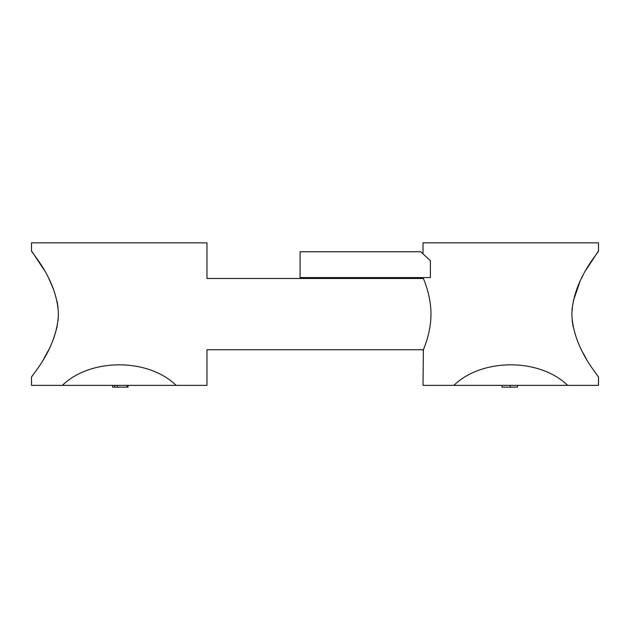 <?xml version="1.0" encoding="UTF-8"?>
<svg xmlns="http://www.w3.org/2000/svg" width="630" height="630" viewBox="0 0 630 630"><rect width="100%" height="100%" fill="white"/><g stroke="black" fill="none" stroke-linecap="round" stroke-linejoin="round"><path stroke-width="0.94" d="M43.887 269.608L31.5 250.858C30.279 251.362 57.18 278.995 58.425 314.126C57.157 349.201 30.327 376.803 31.5 377.354L31.5 385.371L62.362 385.371C90.452 357.982 148.042 357.982 176.124 385.371L206.986 385.371L206.986 349.745L423.376 349.745L423.013 385.371L453.876 385.371C481.958 357.982 539.548 357.982 567.638 385.371L598.5 385.371L598.5 377.323C599.689 376.834 573.056 349.146 571.851 314.157C573.009 279.161 599.65 251.425 598.5 250.898L598.5 242.841L423.013 242.841L423.013 253.866M423.013 350.634C422.73 350.902 431.07 333.861 430.975 314.055C431.062 294.375 422.722 277.279 423.013 277.586L423.376 278.476L206.986 278.476L206.986 242.841L31.5 242.841L31.5 250.858M43.88 358.612L48.927 349.398M53.597 338.814L57.086 326.939M58.094 320.505L58.425 314.11M58.086 307.653L57.109 301.368M53.597 289.406L48.919 278.807M176.124 385.371L62.362 385.371M127.087 385.371L127.992 385.371L127.992 387.159L127.087 387.159L127.087 385.371M112.581 385.371L112.581 387.159L114.699 387.159L114.699 385.371L114.999 387.159L117.416 387.159L117.416 385.371M117.416 387.159L127.087 387.159M598.5 250.898L586.262 269.561M583.018 275.357L581.277 278.743M580.135 281.09L573.158 301.361M572.19 307.676L571.851 314.11M572.19 320.544L573.142 326.789M583.034 352.887L586.097 358.375M430.377 260.662L430.377 277.586L300.077 277.586L300.077 251.756L420.738 251.756L430.377 260.662M567.638 385.371L453.876 385.371M517.419 385.371L517.419 387.159L510.229 387.159L510.229 385.371M502.008 385.371L502.008 387.159L510.229 387.159"/></g></svg>
